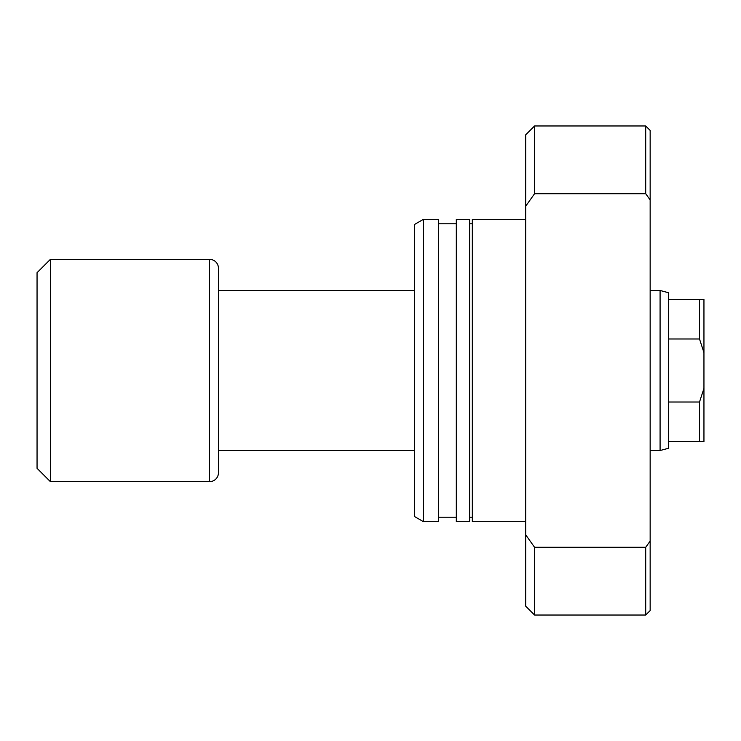 <?xml version="1.0" encoding="UTF-8"?>
<svg xmlns="http://www.w3.org/2000/svg" width="741" height="741" viewBox="0 0 741 741"><rect width="100%" height="100%" fill="white"/><g stroke="black" fill="none" stroke-linecap="round" stroke-linejoin="round"><path stroke-width="1.11" d="M668.382 299.364L668.382 448.305L660.083 450.528L660.083 290.472L668.382 292.695L668.382 299.364L703.95 299.364L703.95 352.577L699.504 338.98L699.504 299.364M660.083 290.472L650.153 290.472M414.515 290.472L218.447 290.472M660.083 450.528L650.153 450.528M414.515 450.528L218.447 450.528M209.555 481.65A8.892 8.892 0 0 0 218.447 472.758L218.447 268.242A8.892 8.892 0 0 0 209.555 259.35L50.388 259.35L50.388 481.65L209.555 481.65L209.555 259.35M50.388 481.65L37.05 468.312L37.05 272.688L50.388 259.35M668.382 338.98L699.504 338.98M668.382 441.636L699.504 441.636L699.504 402.02L703.95 388.423L703.95 352.577M668.382 402.02L699.504 402.02M703.95 388.423L703.95 441.636L699.504 441.636M525.665 219.336L472.313 219.336L472.313 521.664L525.665 521.664M469.646 517.218L472.313 517.218M469.646 223.782L472.313 223.782M456.308 219.336L456.308 521.664L469.646 521.664L469.646 219.336L456.308 219.336M438.524 517.218L456.308 517.218M438.524 223.782L456.308 223.782M423.407 219.336L423.407 521.664L438.524 521.664L438.524 219.336L423.407 219.336L414.515 224.467L414.515 516.533L423.407 521.664M650.153 610.584L645.707 615.03L645.707 547.284L650.153 541.078L650.153 610.584M525.665 206.239L525.665 134.862L534.557 125.97L645.707 125.97L645.707 193.716L534.557 193.716L525.665 206.239L525.665 606.138L534.557 615.03L645.707 615.03M534.557 125.97L534.557 193.716M525.665 534.761L534.557 547.284L534.557 615.03M534.557 547.284L645.707 547.284M645.707 125.97L650.153 130.416L650.153 199.922L645.707 193.716M650.153 541.078L650.153 199.922"/></g></svg>
